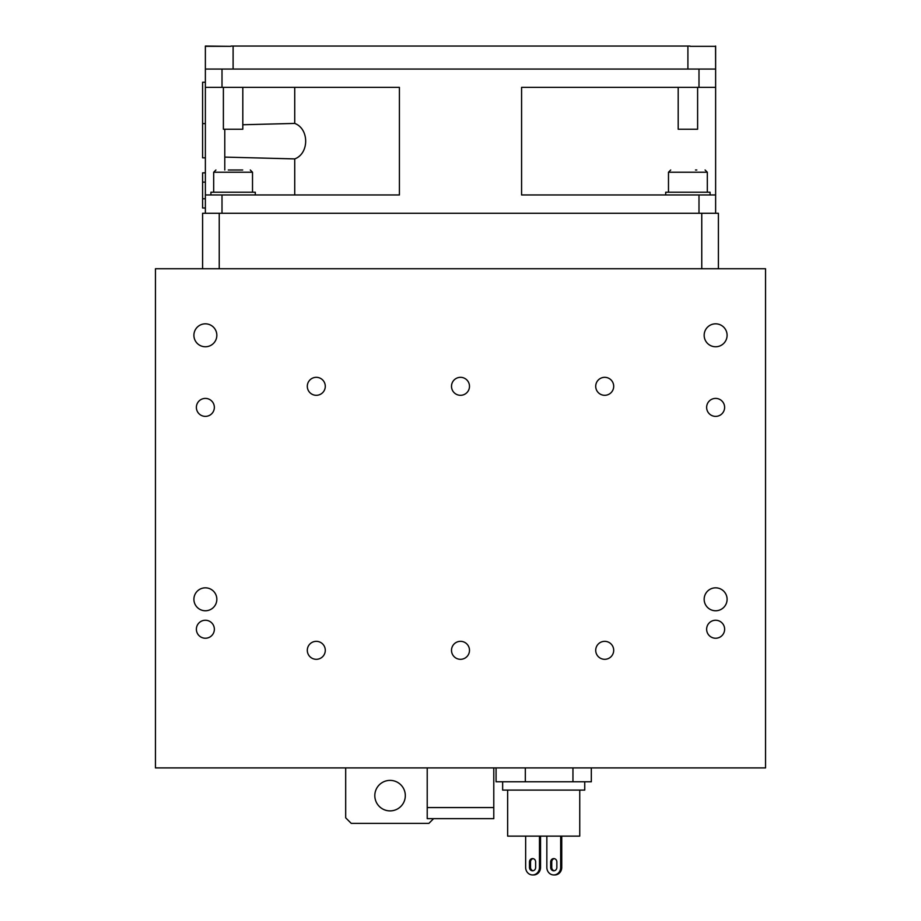<?xml version="1.0" encoding="UTF-8"?>
<svg xmlns="http://www.w3.org/2000/svg" width="921" height="921" viewBox="0 0 921 921"><rect width="100%" height="100%" fill="white"/><g stroke="black" fill="none" stroke-linecap="round" stroke-linejoin="round"><path stroke-width="1.38" d="M433.595 818.654L428.887 823.374L351.235 823.374L345.686 817.825L345.686 767.907M374.812 795.64A15.254 15.254 0 0 1 397.688 782.424A15.254 15.254 0 0 1 397.688 808.845A15.254 15.254 0 0 1 374.812 795.64M155.453 767.907L765.547 767.907L765.547 268.736L155.453 268.736L155.453 767.907M718.403 268.736L718.403 213.269L701.767 213.269L701.767 268.736M325.286 386.313A8.991 8.991 0 0 1 316.294 395.305A8.991 8.991 0 0 1 307.303 386.313A8.991 8.991 0 0 1 316.294 377.322A8.991 8.991 0 0 1 325.286 386.313M325.286 650.318A8.991 8.991 0 0 1 316.294 659.309A8.991 8.991 0 0 1 307.303 650.318A8.991 8.991 0 0 1 316.294 641.338A8.991 8.991 0 0 1 325.286 650.318M613.697 650.318A8.991 8.991 0 0 1 604.706 659.309A8.991 8.991 0 0 1 595.714 650.318A8.991 8.991 0 0 1 604.706 641.338A8.991 8.991 0 0 1 613.697 650.318M613.697 386.313A8.991 8.991 0 0 1 604.706 395.305A8.991 8.991 0 0 1 595.714 386.313A8.991 8.991 0 0 1 604.706 377.322A8.991 8.991 0 0 1 613.697 386.313M193.905 335.29A11.466 11.466 0 0 1 211.105 325.366A11.466 11.466 0 0 1 211.105 345.225A11.466 11.466 0 0 1 193.905 335.29M704.162 335.29A11.466 11.466 0 0 1 721.362 325.366A11.466 11.466 0 0 1 721.362 345.225A11.466 11.466 0 0 1 704.162 335.29M704.162 599.295A11.466 11.466 0 0 1 721.362 589.371A11.466 11.466 0 0 1 721.362 609.23A11.466 11.466 0 0 1 704.162 599.295M193.905 599.295A11.466 11.466 0 0 1 211.105 589.371A11.466 11.466 0 0 1 211.105 609.23A11.466 11.466 0 0 1 193.905 599.295M451.509 386.313A8.991 8.991 0 0 1 464.99 378.531A8.991 8.991 0 0 1 464.99 394.107A8.991 8.991 0 0 1 451.509 386.313M196.38 407.393A8.991 8.991 0 0 1 209.861 399.61A8.991 8.991 0 0 1 209.861 415.175A8.991 8.991 0 0 1 196.38 407.393M706.637 407.393A8.991 8.991 0 0 1 720.13 399.61A8.991 8.991 0 0 1 720.13 415.175A8.991 8.991 0 0 1 706.637 407.393M706.637 629.25A8.991 8.991 0 0 1 720.13 621.456A8.991 8.991 0 0 1 720.13 637.033A8.991 8.991 0 0 1 706.637 629.25M196.38 629.25A8.991 8.991 0 0 1 209.861 621.456A8.991 8.991 0 0 1 209.861 637.033A8.991 8.991 0 0 1 196.38 629.25M451.509 650.318A8.991 8.991 0 0 1 464.99 642.536A8.991 8.991 0 0 1 464.99 658.112A8.991 8.991 0 0 1 451.509 650.318M205.452 46.05L230.941 46.326L205.371 46.05L205.371 87.368L222.007 87.368L222.007 69.063L205.371 69.063M233.105 46.05L687.906 46.05L687.906 69.063L233.105 69.063L233.105 46.05L230.941 46.05M690.071 46.05L687.906 46.05M715.629 46.05L715.629 69.063L715.548 46.05M222.007 69.063L715.629 69.063L715.629 194.964L698.993 194.964L698.993 213.269M205.452 46.326L230.941 46.326M690.071 46.326L715.548 46.326M701.767 213.269L202.597 213.269L202.597 268.736M219.233 268.736L219.233 213.269M698.993 194.964L521.585 194.964L521.585 87.368L715.629 87.368M698.993 69.063L698.993 87.368M222.007 87.368L399.415 87.368L399.415 194.964L205.371 194.964L205.371 213.269M222.007 213.269L222.007 194.964M205.371 194.964L205.371 87.368M242.81 87.368L242.81 129.239L223.389 129.239L223.389 87.368M715.629 213.269L715.629 194.964M205.371 157.836L202.597 157.836L202.597 82.245L205.371 82.245M205.371 123.61L202.597 123.61M205.371 172.86L202.597 172.86L202.597 208.031L205.371 208.031M205.371 182.128L202.597 182.128M205.371 198.763L202.597 198.763M697.611 87.368L697.611 129.239L678.19 129.239L678.19 87.368M294.732 87.368L294.732 123.426C309.318 128.744 309.318 153.588 294.732 158.907L294.732 194.964M224.782 170.005L224.782 129.239M294.732 158.907L224.782 157.1M242.81 124.749L294.732 123.426M665.71 194.964L665.71 192.201L710.079 192.201L710.079 194.964M696.794 170.005L695.493 170.005M210.921 194.964L210.921 192.201L255.29 192.201L255.29 194.964M242.707 170.005L228.293 170.005M525.327 767.907L525.327 781.768L591.317 781.768L591.317 767.907M572.954 767.907L572.954 781.768M496.074 767.907L496.074 781.768L525.327 781.768M502.647 781.768L502.647 790.091L584.743 790.091L584.743 781.768M507.644 790.091L507.644 836.13L579.746 836.13L579.746 790.091M539.476 836.13L539.476 867.467A7.483 6.919 90 0 1 532.557 874.95A7.483 6.919 90 0 1 525.649 867.467L525.649 836.13M529.483 861.918A3.327 3.074 90 0 1 532.557 858.591A3.327 3.074 90 0 1 535.642 861.918L535.642 867.467A3.327 3.074 90 0 1 532.557 870.794A3.327 3.074 90 0 1 529.483 867.467L529.483 861.918L530.542 861.918L530.542 867.467A3.327 3.074 -90 0 0 533.098 870.736M533.098 858.637A3.327 3.074 -90 0 0 530.542 861.918M553.763 874.95L554.833 874.95A7.483 6.919 -90 0 0 561.741 867.467L560.682 867.467A7.483 6.919 90 0 1 553.763 874.95A7.483 6.919 90 0 1 546.844 867.467L546.844 836.13M561.741 836.13L561.741 867.467M554.292 858.637A3.327 3.074 -90 0 0 551.748 861.918L551.748 867.467A3.327 3.074 -90 0 0 554.292 870.736M556.848 867.467A3.327 3.074 90 0 1 553.763 870.794A3.327 3.074 90 0 1 550.689 867.467L550.689 861.918A3.327 3.074 90 0 1 553.763 858.591A3.327 3.074 90 0 1 556.848 861.918L556.848 867.467M532.557 874.95L533.627 874.95A7.483 6.919 -90 0 0 540.546 867.467L539.476 867.467M560.682 836.13L560.682 867.467M540.546 836.13L540.546 867.467M427.217 767.907L427.217 818.654L493.783 818.654L493.783 767.907M668.485 192.201L668.485 172.227L707.316 172.227L707.316 192.201M213.684 192.201L213.684 172.227L252.515 172.227L252.515 192.201M530.542 867.467L529.483 867.467M551.748 867.467L550.689 867.467M550.689 861.918L551.748 861.918M427.217 807.567L493.783 807.567M707.316 172.227L705.095 170.005M668.485 172.227L670.707 170.005M252.515 172.227L250.293 170.005M213.684 172.227L215.905 170.005"/></g></svg>

